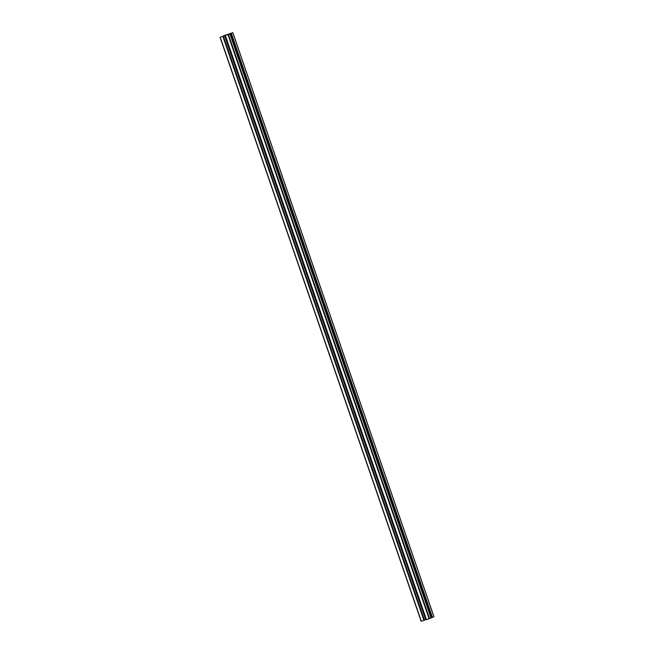 <?xml version="1.0" encoding="UTF-8"?>
<svg xmlns="http://www.w3.org/2000/svg" width="654" height="654" viewBox="0 0 654 654"><rect width="100%" height="100%" fill="white"/><g stroke="black" fill="none" stroke-linecap="round" stroke-linejoin="round"><path stroke-width="0.98" d="M225.72 35.054L223.815 35.684L225.72 35.054M227.175 34.915L229.088 34.286L227.2 34.981M221.248 36.779L222.883 36.264L221.281 36.869M230.265 33.64L232.366 32.88L230.265 33.64M227.698 34.523L224.927 35.52L227.698 34.523M225.344 35.3L232.857 32.7L225.319 35.226M431.754 617.605L230.649 33.575L431.754 617.605L433.913 616.738M430.986 617.809L431.738 617.572M225.368 35.586L426.416 619.632L429.122 618.774L431.043 617.981L229.938 33.951M424.348 620.18L426.367 619.477M425.672 619.698L224.575 35.668M424.43 620.139L223.325 36.109M424.348 620.254L222.989 36.338M220.087 37.262L421.143 621.3L424.086 620.368M433.921 616.755L232.816 32.725M432.441 617.384L231.336 33.354M432.31 617.433L231.205 33.403M431.836 617.589L230.731 33.55M429.555 618.619L228.459 34.588M429.122 618.774L228.017 34.744M426.433 619.624L225.336 35.594M423.956 620.417L222.859 36.379M421.307 621.259L220.202 37.221M433.962 616.73L232.857 32.7M431.043 617.981L229.946 33.951M426.416 619.632L225.319 35.594M421.143 621.3L220.038 37.27"/></g></svg>
